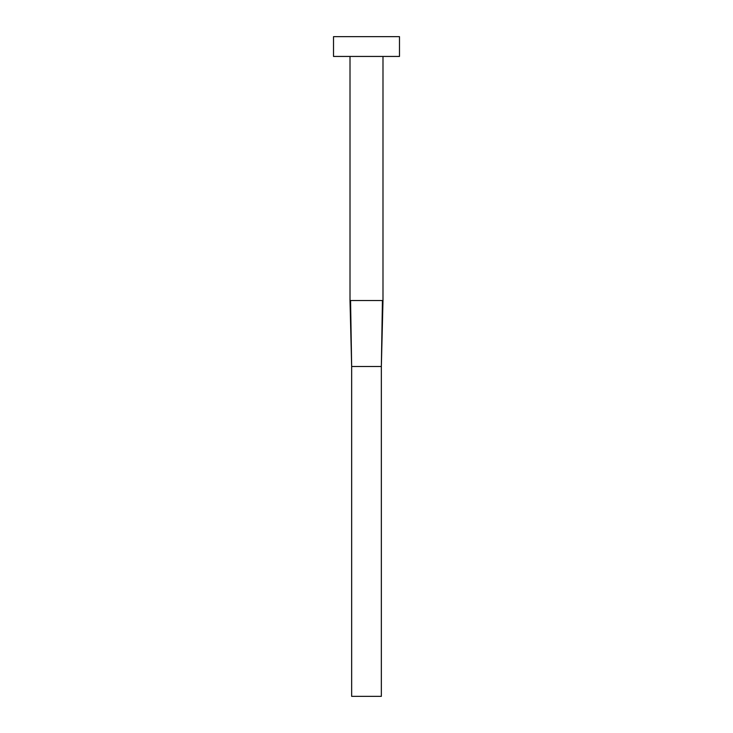 <?xml version="1.0" encoding="UTF-8"?>
<svg xmlns="http://www.w3.org/2000/svg" width="733" height="733" viewBox="0 0 733 733"><rect width="100%" height="100%" fill="white"/><g stroke="black" fill="none" stroke-linecap="round" stroke-linejoin="round"><path stroke-width="1.1" d="M350.566 300.53L351.657 366.5L350.566 300.53L350.007 300.53L350.007 56.441L350.007 300.53L382.993 300.53L382.993 56.441L382.993 300.53L382.434 300.53L381.343 366.5L382.434 300.53M333.515 36.65L333.515 56.441L399.485 56.441L399.485 36.65L333.515 36.65L333.515 56.441L399.485 56.441L399.485 36.65L333.515 36.65M351.657 366.5L381.343 366.5L381.343 696.35L351.657 696.35L351.657 366.5L381.343 366.5L381.343 696.35L351.657 696.35L351.657 366.5L350.007 300.53M382.993 300.53L381.343 366.5"/></g></svg>
